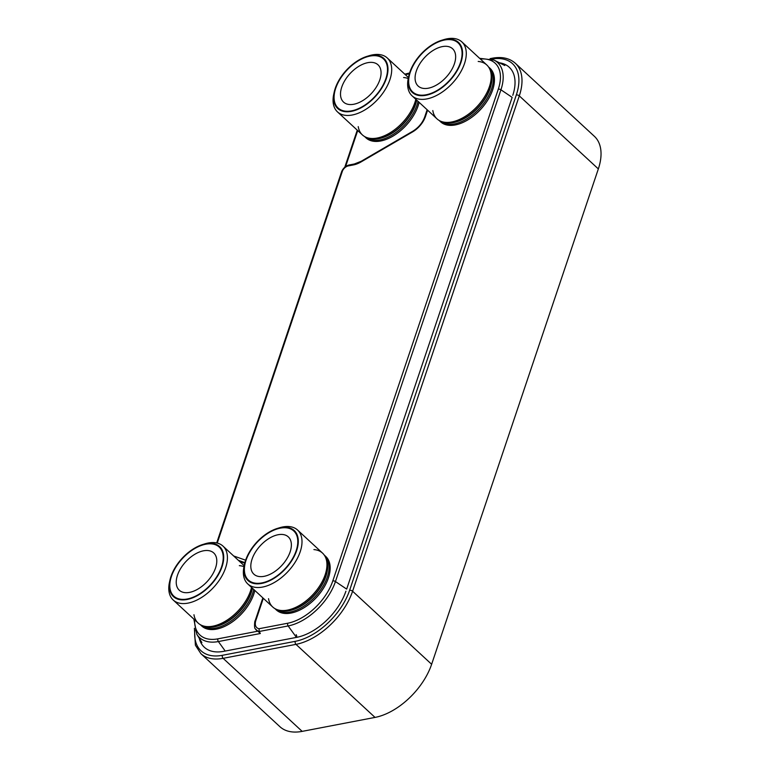 <?xml version="1.0" encoding="UTF-8"?>
<svg xmlns="http://www.w3.org/2000/svg" width="770" height="770" viewBox="0 0 770 770"><rect width="100%" height="100%" fill="white"/><g stroke="black" fill="none" stroke-linecap="round" stroke-linejoin="round"><path stroke-width="1.16" d="M302.167 731.375L223.117 658.331A55.18 31.724 132.7 0 1 200.883 653.653L279.924 726.707A55.18 31.724 -47.3 0 0 302.167 731.375L375.029 717.409A55.18 31.724 -47.3 0 0 431.633 664.279L598.338 168.919A55.18 31.724 -47.3 0 0 594.392 136.328L515.351 63.284A55.18 31.724 132.7 0 1 519.298 95.875A2.204 1.107 -161.4 0 0 516.314 94.97L349.609 590.33A52.966 30.454 132.7 0 1 295.266 641.333L222.405 655.299A52.966 30.454 132.7 0 1 194.887 630.043M239.48 561.34L244.735 563.188M263.311 598.3L255.91 620.302A2.204 1.107 -161.4 0 0 255.149 620.822C254.697 620.187 253.965 628.455 255.351 628.84L260.337 633.508L218.372 641.554L224.734 650.371M216.688 542.946L341.688 171.517A2.204 1.107 18.6 0 1 342.448 170.998A2.204 0.953 -157 0 0 341.745 171.354A2.204 0.953 -157 0 0 341.716 171.431M479.614 58.318L494.071 60.108A46.094 26.507 132.7 0 1 500.933 89.801L335.45 581.552L346.664 589.117L512.156 97.367L500.933 89.801A2.204 1.107 -161.4 0 0 498.296 89.156L332.804 580.907A43.948 25.266 132.7 0 1 287.72 623.228L259.047 628.724L259.192 631.419L260.327 633.508M490.057 68.347A36.421 20.934 132.7 0 1 492.665 89.859A36.421 20.934 -47.3 0 1 468.314 119.6A36.421 20.934 -47.3 0 1 440.623 121.843L439.564 120.861A36.421 20.934 -47.3 0 0 467.255 118.618A36.421 20.934 -47.3 0 0 491.606 88.877A36.421 20.934 132.7 0 0 488.998 67.365L490.057 68.347M456.177 121.901L457.043 121.641A35.314 20.299 -47.3 0 0 490.115 88.425A35.314 20.299 132.7 0 0 491.144 84.729L491.347 83.843A36.421 20.934 132.7 0 1 490.278 87.655A36.421 20.934 -47.3 0 1 456.177 121.901A36.421 20.934 -47.3 0 1 439.478 120.63M488.767 67.298A36.421 20.934 132.7 0 1 491.347 83.843M408.832 75.855A34.044 19.577 -47.3 0 0 427.658 94.912A34.044 19.577 -47.3 0 0 460.912 62.505A34.044 19.577 -47.3 0 0 441.701 40.271A34.044 19.577 -47.3 0 0 409.823 72.293A34.044 19.577 -47.3 0 0 408.832 75.855L408.35 77.982A36.691 21.098 -47.3 0 0 412.056 95.817A36.691 21.098 -47.3 0 0 439.949 93.555A36.691 21.098 -47.3 0 0 464.493 63.592A36.691 21.098 -47.3 0 0 461.865 41.917L486.794 64.959A36.691 21.098 132.7 0 1 489.422 86.635A36.691 21.098 132.7 0 1 458.66 119.831A36.691 21.098 132.7 0 1 432.817 110.553M412.056 95.817L436.994 118.859A36.691 21.098 -47.3 0 0 464.887 116.597A36.691 21.098 -47.3 0 0 489.422 86.635A36.691 21.098 132.7 0 0 478.189 61.456M461.865 41.917A36.691 21.098 -47.3 0 0 443.789 39.636L441.701 40.271M416.32 71.042A25.381 14.591 132.7 0 1 433.298 50.32A25.381 14.591 132.7 0 1 452.596 48.751A25.381 14.591 132.7 0 1 454.416 63.746A25.381 14.591 -47.3 0 1 437.437 84.479A25.381 14.591 -47.3 0 1 418.139 86.038A25.381 14.591 -47.3 0 1 416.32 71.042M410.285 72.207A33.428 19.221 -47.3 0 0 412.682 91.948A33.428 19.221 -47.3 0 0 438.092 89.888A33.428 19.221 -47.3 0 0 460.45 62.591A33.428 19.221 -47.3 0 0 458.054 42.851A33.428 19.221 -47.3 0 0 432.644 44.901A33.428 19.221 -47.3 0 0 410.285 72.207M325.777 556.479A36.421 20.934 132.7 0 1 328.386 577.991A36.421 20.934 -47.3 0 1 304.034 607.732A36.421 20.934 -47.3 0 1 276.353 609.975L275.294 608.993A36.421 20.934 -47.3 0 0 302.976 606.75A36.421 20.934 -47.3 0 0 327.327 577.009A36.421 20.934 132.7 0 0 324.719 555.497L325.777 556.479M291.897 610.032L292.764 609.773A35.314 20.299 -47.3 0 0 325.835 576.557A35.314 20.299 132.7 0 0 326.875 572.861L327.067 571.975A36.421 20.934 132.7 0 1 325.999 575.787A36.421 20.934 -47.3 0 1 291.897 610.032A36.421 20.934 -47.3 0 1 275.198 608.762M324.488 555.43A36.421 20.934 132.7 0 1 327.067 571.975M244.552 563.987A34.044 19.577 -47.3 0 0 263.378 583.044A34.044 19.577 -47.3 0 0 296.633 550.637A34.044 19.577 -47.3 0 0 277.431 528.403A34.044 19.577 -47.3 0 0 245.553 560.425A34.044 19.577 -47.3 0 0 244.552 563.987L244.08 566.114A36.691 21.098 -47.3 0 0 247.786 583.949A36.691 21.098 -47.3 0 0 275.679 581.697A36.691 21.098 -47.3 0 0 300.213 551.724A36.691 21.098 -47.3 0 0 297.586 530.049L322.524 553.091A36.691 21.098 132.7 0 1 325.152 574.766A36.691 21.098 132.7 0 1 294.39 607.963A36.691 21.098 132.7 0 1 268.538 598.685M247.786 583.949L272.715 606.991A36.691 21.098 -47.3 0 0 300.608 604.729A36.691 21.098 -47.3 0 0 325.152 574.766A36.691 21.098 132.7 0 0 313.91 549.587M297.586 530.049A36.691 21.098 -47.3 0 0 279.52 527.768L277.431 528.403M252.05 559.174A25.381 14.591 132.7 0 1 269.019 538.451A25.381 14.591 132.7 0 1 288.317 536.892A25.381 14.591 132.7 0 1 290.136 551.878A25.381 14.591 -47.3 0 1 273.167 572.611A25.381 14.591 -47.3 0 1 253.869 574.17A25.381 14.591 -47.3 0 1 252.05 559.174M246.015 560.339A33.428 19.221 -47.3 0 0 248.412 580.079A33.428 19.221 -47.3 0 0 273.822 578.02A33.428 19.221 -47.3 0 0 296.171 550.723A33.428 19.221 -47.3 0 0 293.774 530.982A33.428 19.221 -47.3 0 0 268.364 533.032A33.428 19.221 -47.3 0 0 246.015 560.339M254.832 590.465A36.421 20.934 132.7 0 1 253.811 594.055A36.421 20.934 -47.3 0 1 229.46 623.806A36.421 20.934 -47.3 0 1 201.769 626.039L200.71 625.057A36.421 20.934 -47.3 0 0 228.392 622.824A36.421 20.934 -47.3 0 0 252.743 593.083A36.421 20.934 132.7 0 0 253.763 589.483M217.323 626.106L218.189 625.837A35.314 20.299 -47.3 0 0 251.251 592.621A35.314 20.299 132.7 0 0 252.291 588.934L252.444 588.251A36.421 20.934 132.7 0 1 251.424 591.851A36.421 20.934 -47.3 0 1 217.323 626.106A36.421 20.934 -47.3 0 1 200.614 624.836M169.968 580.051A34.044 19.577 -47.3 0 0 188.794 599.108A34.044 19.577 -47.3 0 0 222.058 566.701A34.044 19.577 -47.3 0 0 202.847 544.477A34.044 19.577 -47.3 0 0 170.969 576.489A34.044 19.577 -47.3 0 0 169.968 580.051L169.496 582.178A36.691 21.098 -47.3 0 0 173.202 600.013L198.131 623.055A36.691 21.098 -47.3 0 0 226.034 620.803A36.691 21.098 -47.3 0 0 250.568 590.831A36.691 21.098 132.7 0 0 251.54 587.423A36.691 21.098 132.7 0 1 250.568 590.831A36.691 21.098 132.7 0 1 219.806 624.027A36.691 21.098 132.7 0 1 193.963 614.749M173.202 600.013A36.691 21.098 -47.3 0 0 201.095 597.761A36.691 21.098 -47.3 0 0 225.629 567.788A36.691 21.098 -47.3 0 0 223.002 546.122A36.691 21.098 -47.3 0 0 204.935 543.832L202.847 544.477M177.466 575.248A25.381 14.591 132.7 0 1 194.444 554.515A25.381 14.591 132.7 0 1 213.733 552.956A25.381 14.591 132.7 0 1 215.552 567.952A25.381 14.591 -47.3 0 1 198.583 588.675A25.381 14.591 -47.3 0 1 179.285 590.234A25.381 14.591 -47.3 0 1 177.466 575.248M171.431 576.403A33.428 19.221 -47.3 0 0 173.827 596.144A33.428 19.221 -47.3 0 0 199.238 594.094A33.428 19.221 -47.3 0 0 221.587 566.787A33.428 19.221 -47.3 0 0 219.2 547.047A33.428 19.221 -47.3 0 0 193.79 549.106A33.428 19.221 -47.3 0 0 171.431 576.403M239.335 565.652A36.691 21.098 132.7 0 1 243.955 566.682M419.101 102.323A36.421 20.934 132.7 0 1 418.081 105.923A36.421 20.934 -47.3 0 1 393.73 135.664A36.421 20.934 -47.3 0 1 366.048 137.907L364.98 136.925A36.421 20.934 -47.3 0 0 392.671 134.692A36.421 20.934 -47.3 0 0 417.022 104.941A36.421 20.934 132.7 0 0 418.043 101.351M381.593 137.974L382.459 137.705A35.314 20.299 -47.3 0 0 415.531 104.489A35.314 20.299 132.7 0 0 416.57 100.803L416.714 100.119A36.421 20.934 132.7 0 1 415.694 103.719A36.421 20.934 -47.3 0 1 381.593 137.974A36.421 20.934 -47.3 0 1 364.893 136.704M334.247 91.919A34.044 19.577 -47.3 0 0 353.074 110.976A34.044 19.577 -47.3 0 0 386.328 78.569A34.044 19.577 -47.3 0 0 367.126 56.335A34.044 19.577 -47.3 0 0 335.248 88.358A34.044 19.577 -47.3 0 0 334.247 91.919L333.776 94.046A36.691 21.098 -47.3 0 0 337.472 111.881L362.41 134.923A36.691 21.098 -47.3 0 0 390.303 132.671A36.691 21.098 -47.3 0 0 414.838 102.699A36.691 21.098 132.7 0 0 415.819 99.291A36.691 21.098 132.7 0 1 414.838 102.699A36.691 21.098 132.7 0 1 384.086 135.895A36.691 21.098 132.7 0 1 358.233 126.617M337.472 111.881A36.691 21.098 -47.3 0 0 365.375 109.629A36.691 21.098 -47.3 0 0 389.909 79.657A36.691 21.098 -47.3 0 0 387.281 57.991A36.691 21.098 -47.3 0 0 369.205 55.7L367.126 56.335M341.745 87.116A25.381 14.591 132.7 0 1 358.714 66.384A25.381 14.591 132.7 0 1 378.012 64.824A25.381 14.591 132.7 0 1 379.831 79.811A25.381 14.591 -47.3 0 1 362.853 100.543A25.381 14.591 -47.3 0 1 343.564 102.102A25.381 14.591 -47.3 0 1 341.745 87.116M335.71 88.271A33.428 19.221 -47.3 0 0 338.097 108.012A33.428 19.221 -47.3 0 0 363.517 105.962A33.428 19.221 -47.3 0 0 385.866 78.656A33.428 19.221 -47.3 0 0 383.47 58.915A33.428 19.221 -47.3 0 0 358.06 60.974A33.428 19.221 -47.3 0 0 335.71 88.271M403.605 77.52A36.691 21.098 132.7 0 1 408.235 78.55M296.161 634.663A2.204 1.425 -100.8 0 1 296.594 637.368L223.733 651.333A48.135 27.672 132.7 0 1 199.247 638.263M345.923 591.177A48.135 27.672 132.7 0 1 296.594 637.368M499.384 62.793A48.135 27.672 132.7 0 1 512.801 95.307M491.674 59.097A52.966 30.454 132.7 0 1 516.314 94.97M490.086 58.636L492.088 58.251A2.204 1.425 79.2 0 0 491.27 58.963M598.338 168.919L519.298 95.875L352.593 591.235A2.204 1.107 -161.4 0 0 349.609 590.33M375.029 717.409L295.978 644.365L223.117 658.331A2.204 1.425 -100.8 0 1 222.405 655.299M431.633 664.279L352.593 591.235A55.18 31.724 132.7 0 1 295.978 644.365A2.204 1.425 -100.8 0 1 295.266 641.333M257.305 631.294L217.929 638.84A44.554 25.622 132.7 0 1 194.627 619.812M217.236 543.071L342.448 170.998A5.775 3.321 -47.3 0 1 348.184 165.935A2.204 1.425 -100.8 0 1 349.099 164.992C345.797 165.858 343.353 167.985 341.745 171.354A2.204 2.204 0 0 0 341.688 171.517M427.591 110.168L425.454 116.511A18.499 10.636 132.7 0 1 412.556 131.93L361.014 161.95A22.917 13.177 132.7 0 1 353.469 164.915L348.184 165.935M480.403 59.049A43.948 25.266 132.7 0 1 498.296 89.156M255.91 620.302A12.397 7.123 -47.3 0 0 259.047 628.724M233.676 555.979L245.63 560.185M345.586 166.59L357.704 130.582M405.367 74.7A44.554 25.622 132.7 0 1 407.994 74.093L409.342 73.833M404.799 74.17L408.899 73.15A2.204 1.425 79.2 0 0 407.994 74.093M217.929 638.84A2.204 1.425 -100.8 0 0 218.372 641.554A46.71 26.854 132.7 0 1 196.774 634.191L201.875 642.575M255.351 628.84A14.524 8.354 -47.3 0 0 259.192 631.419M332.804 580.907A2.204 1.107 -161.4 0 1 335.45 581.552A46.094 26.507 132.7 0 1 288.153 625.943A2.204 1.425 -100.8 0 1 287.72 623.228M295.94 636.723L288.153 625.943L259.23 631.477M425.454 116.511A2.204 1.107 -161.4 0 0 424.694 117.03C422.489 122.921 418.514 127.666 412.778 131.247L361.226 161.276L354.383 163.972L349.099 164.992M412.556 131.93A2.204 0.847 -120.2 0 1 412.778 131.247M361.014 161.95A2.204 0.847 -120.2 0 1 361.226 161.276M353.469 164.915A2.204 1.425 -100.8 0 1 354.383 163.972M238.392 560.339L244.889 562.62M492.088 58.251C501.713 56.441 509.471 58.116 515.351 63.284M194.396 628.291L195.397 645.231L200.883 653.653M344.777 167.234L357.261 130.169M193.867 619.109L196.774 634.191M494.071 60.108L504.793 65.527M427.138 109.754L424.694 117.03M408.899 73.15L409.592 73.025M262.868 597.886L255.149 620.822M223.002 546.122L244.177 565.681M387.281 57.991L408.447 77.549"/></g></svg>
